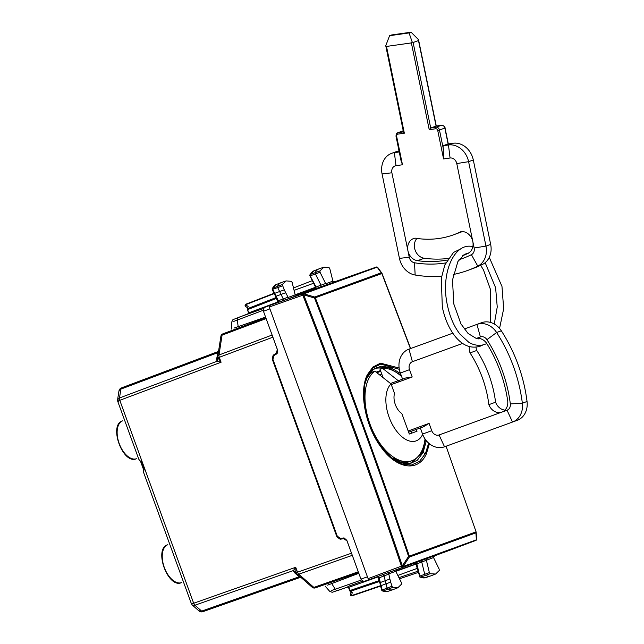 <?xml version="1.0" encoding="UTF-8"?>
<svg xmlns="http://www.w3.org/2000/svg" width="644" height="644" viewBox="0 0 644 644"><rect width="100%" height="100%" fill="white"/><g stroke="black" fill="none" stroke-linecap="round" stroke-linejoin="round"><path stroke-width="0.97" d="M380.765 371.322L376.877 372.739M379.582 374.864L381.763 374.067L380.016 369.27L382.568 368.344A48.719 26.782 70 0 1 401.615 376.515M368.561 375.766L367.853 376.024M395.851 460.782A48.719 26.782 70 0 0 409.294 461.7L411.838 460.766A48.719 26.782 70 0 0 425.016 438.926M422.665 434.346A31.508 17.316 -110 0 1 396.261 430.667A31.508 17.316 -110 0 1 391.053 383.913L374.848 371.145L372.304 372.079A48.719 26.782 70 0 0 366.251 379.493M383.043 377.585L381.763 374.067M374.848 371.145A48.719 26.782 70 0 0 381.079 444.972A48.719 26.782 70 0 0 411.838 460.766M398.765 381.111L382.568 368.344M411.242 431.263L411.91 433.09L409.294 434.04L417.014 431.239L416.346 429.403M409.294 434.04L401.824 413.512A12.993 7.14 70 0 1 394.547 393.532L391.053 383.913M469.379 346.609A11.568 9.66 -110 0 0 470.04 352.92L476.745 350.473A11.568 9.66 -110 0 1 476.021 347.188M504.936 410.115A11.568 9.66 70 0 1 495.574 402.202L488.868 404.649A11.568 9.66 70 0 0 501.861 412.104L507.045 410.212A6.496 5.426 70 0 0 510.33 403.925L522.348 403.192L527.042 401.486A19.489 16.277 70 0 1 517.196 420.347L444.521 446.799L439.071 434.958L501.861 412.104A11.568 9.66 70 0 0 507.665 400.6A127.327 106.365 -110 0 0 500.195 371.234A127.327 106.365 -110 0 0 487.041 343.936A11.568 9.66 -110 0 0 476.351 338.527M478.838 338.398A11.568 9.66 -110 0 0 478.387 338.889M452.796 333.181L408.972 349.129A19.489 16.277 -110 0 0 400.343 373.013L402.564 379.115L394.844 381.924M464.219 329.02L476.954 324.391L480.384 336.965L476.198 338.486M408.972 349.129L412.41 361.703L462.65 343.421M412.41 361.703A6.496 5.426 -110 0 0 409.536 369.664L412.2 376.99L395.963 382.898M390.522 383.494L405.623 378.004L412.2 376.99L391.294 384.597M527.042 401.486A142.912 119.39 -110 0 0 501.322 330.799A19.489 16.277 -110 0 0 481.648 322.676L476.954 324.391A19.489 16.277 -110 0 1 496.621 332.513A142.912 119.39 -110 0 1 522.348 403.192A19.489 16.277 70 0 1 512.503 422.061L507.045 410.212M412.619 430.756L420.339 427.954L422.561 434.056A19.489 16.277 70 0 0 444.521 446.799M439.071 434.958A6.496 5.426 70 0 1 431.754 430.707L422.561 434.056M408.626 432.213L423.398 426.835L429.081 423.382L431.754 430.707M495.574 402.202A104.586 87.375 -110 0 0 489.054 375.283A104.586 87.375 -110 0 0 476.745 350.473M488.868 404.649A104.586 87.375 -110 0 0 482.348 377.73A104.586 87.375 -110 0 0 470.04 352.92M510.33 403.925A129.919 108.538 -110 0 0 502.231 370.493A129.919 108.538 -110 0 0 486.945 339.67A6.496 5.426 -110 0 0 480.384 336.965M462.642 255.684A127.327 106.365 -110 0 0 467.721 253.559A11.568 9.66 -110 0 0 472.817 241.564A11.568 9.66 -110 0 0 460.959 231.639A104.586 87.375 -110 0 1 453.593 234.794A104.586 87.375 -110 0 1 438.789 238.489A104.586 87.375 -110 0 1 415.139 238.151A11.568 9.66 70 0 0 413.593 238.546A11.568 9.66 70 0 0 407.926 250.774L409.246 257.222A6.496 5.426 70 0 0 414.486 262.768A129.919 108.538 -110 0 0 443.869 263.187A129.919 108.538 -110 0 0 445.729 262.905M473.3 159.962L468.599 161.676A19.489 16.277 -110 0 0 448.466 144.972L443.064 145.745L447.757 144.031L453.167 143.266A19.489 16.277 -110 0 1 473.3 159.962L490.664 244.398L485.962 246.105L474.145 248.004L456.781 163.576A6.496 5.426 -110 0 0 450.067 158.005L443.579 158.931L437.719 130.426L439.466 130.032A3.244 2.713 -110 0 0 436.117 127.246A1.296 0.7 81.9 0 0 435.706 128.76A1.948 1.626 -110 0 1 437.719 130.426M436.197 126.039L430.707 128.011L436.117 127.246L441.486 125.29A1.296 0.7 81.9 0 1 441.559 125.274L441.559 125.274A1.296 0.7 81.9 0 1 441.671 125.274M456.781 163.576L468.599 161.676L485.962 246.105A19.489 16.277 -110 0 1 477.776 266.133A142.912 119.39 -110 0 1 467.705 270.44A142.912 119.39 -110 0 1 453.32 274.489M443.064 145.745L443.579 158.931M435.706 128.76L429.218 129.677L430.707 128.011L413.126 42.504L412.168 41.932L409.061 32.933L389.596 35.694L391.608 34.961L411.073 32.2L409.061 32.933M448.111 143.982L444.835 128.076A3.244 2.713 -110 0 0 441.486 125.29L436.077 126.063L418.487 40.556L413.126 42.504M414.486 262.768L415.163 275.028A19.489 16.277 70 0 1 399.441 258.389L382.077 173.96A19.489 16.277 70 0 1 391.633 153.344L396.334 151.63A19.489 16.277 70 0 1 399.03 150.954M382.077 173.96L391.882 172.785L407.926 250.774A11.568 9.66 70 0 0 417.521 260.691A127.327 106.365 -110 0 0 443.346 260.659A127.327 106.365 -110 0 0 447.242 260.015M391.882 172.785A6.496 5.426 70 0 1 395.988 165.685L394.394 152.652L399.038 150.962M391.633 153.344A19.489 16.277 70 0 1 394.394 152.652L399.24 151.968M400.335 156.226L401.083 160.928L402.476 164.767L395.988 165.685M402.476 164.767L396.615 136.262A1.948 1.626 70 0 1 397.847 134.129L404.335 133.211L403.667 131.851M417.521 260.691L424.235 258.244A11.568 9.66 70 0 1 414.631 248.334A11.568 9.66 70 0 1 416.918 238.425M453.593 234.794L460.299 232.347A104.586 87.375 -110 0 0 462.336 231.574M415.163 275.028A142.912 119.39 -110 0 0 441.647 276.147M467.705 270.44L472.406 268.733A142.912 119.39 -110 0 0 482.477 264.426A19.489 16.277 -110 0 0 490.664 244.398M459.051 259.701A129.919 108.538 -110 0 0 471.416 254.686A6.496 5.426 -110 0 0 474.145 248.004M412.168 41.932L411.371 42.907L386.497 46.44L385.764 45.676L386.086 46.344L385.764 45.676L389.596 35.694M424.235 258.244A127.327 106.365 -110 0 0 448.208 258.461M463.004 255.394A127.327 106.365 -110 0 0 464.694 254.871M418.487 39.63L418.487 40.556L418.487 39.63L411.073 32.2M143.532 470.627L144.167 470.056L140.835 460.895L140.086 461.168L138.798 459.228L117.763 401.437L117.594 399.715L119.494 397.976L119.784 400.31L193.659 603.243L194.923 605.223L192.347 605.11L191.373 603.686L143.676 472.64L143.532 470.627M192.025 602.977C190.809 603.935 191.349 604.024 193.651 603.243L194.931 605.223L201.661 611.124L203.166 611.583L300.241 577.402L299.17 576.783L201.661 611.116L203.182 611.575M118.713 401.558C117.168 401.606 117.522 401.196 119.784 400.31M144.167 470.056L143.757 470.201L140.424 461.048L140.835 460.895M345.103 538.231L343.824 538.698L347.011 540.936L351.745 553.824M343.824 538.698L340.145 539.213L336.957 536.967L272.171 358.966L273.169 355.198L277.387 353.154M272.662 336.546L277.322 349.459L276.324 353.226L273.169 355.198M192.347 605.11L198.771 610.729L201.661 611.124M295.982 572.049L296.159 572.693L297.504 572.202L295.725 567.3L295.982 572.049L293.423 570.544L295.725 567.3L193.659 603.243M218.397 352.308A3.244 1.916 -171.2 0 1 217.632 352.751L120.863 389.129A3.244 1.811 69.4 0 1 121.724 387.801L118.898 391.286C119.188 389.515 120.122 388.356 121.708 387.809L121.724 387.801A3.244 1.811 69.4 0 0 121.724 387.801L218.042 351.592L216.714 358.66L216.907 360.648L217.237 361.228L221.085 362.234L219.298 357.331A3.244 1.811 -110.6 0 1 218.992 354.997A3.244 1.916 -171.2 0 0 217.785 356.213A3.244 3.244 0 0 0 217.897 357.678L221.085 362.234L119.8 400.302L119.494 397.976L217.237 361.228L218.227 358.426M274.626 355.174L275.423 354.369M341.28 538.295L342.407 538.392L340.145 539.213M344.685 538.062L342.407 538.392M203.158 611.591L203.158 611.591C201.596 612.186 200.131 611.905 198.763 610.729M296.385 573.007L296.208 572.838A2.93 1.707 9.4 0 1 296.159 572.693L293.543 571.204L294.678 572.846L299.17 576.783A3.244 1.916 131.2 0 1 300.04 576.638M216.907 360.648L217.954 357.823L272.863 337.198M295.145 294.815L315.56 287.248M313.588 283.263L294.067 290.372M416.298 564.015L395.794 571.341M417.344 568.338L397.823 575.438M419.51 576.38L420.548 577.185A19.376 10.65 70 0 0 425.773 577.596L419.969 577.177L425.547 575.47A1.296 0.716 -110 0 1 424.71 574.271L421.788 562.156L420.596 560.932L396.527 569.69M416.491 564.265L416.845 563.894L415.662 562.671M419.944 577.169L415.493 562.719M415.935 564.007L416.072 563.452M416.282 563.387L416.072 562.631M435.586 574.029L431.037 575.8A19.489 10.715 -110 0 1 430.804 575.881A19.489 10.715 -110 0 1 425.547 575.47L430.128 573.707L435.586 574.029L439.272 570.471L439.16 569.135L433.525 557.543L416.845 563.894L419.783 576.09L429.363 572.596L426.425 560.417M434.273 555.949L475.795 540.445A1.296 0.725 -110.6 0 1 475.795 540.445L442.871 552.826M269.232 307.011L269.466 305.546L303.018 293.728A1.296 0.708 -109.4 0 0 302.793 295.194L269.232 307.011L368.102 578.65L369.221 579.632L382.85 574.665L384.041 575.881L385.241 580.711L389.886 579.02L388.501 572.548L382.85 574.665M426.344 560.159L426.248 558.807L434.74 555.716L433.525 557.543M429.363 572.596L430.128 573.707M331.692 590.411L335.258 589.212A3.244 1.819 70.6 0 0 337.545 590.596L337.545 590.596A3.244 1.819 70.6 0 0 337.553 590.588L347.374 587.135L348.654 587.867L349.668 590.645L350.199 590.451L348.332 586.298L347.374 587.135L332.143 592.311L329.575 591.2M334.518 281.871L376.289 267.059A1.296 0.725 -109.4 0 1 376.297 267.051A1.296 1.087 70 0 1 377.134 267.163A1.296 0.507 -59.2 0 1 377.384 267.163A1.296 0.507 -59.2 0 1 377.4 267.171A1.296 1.296 0 0 0 376.289 267.059L343.115 278.739M376.289 267.059L303.018 293.728A1.296 1.087 70 0 1 303.871 293.833A1.296 0.491 -59.5 0 0 302.793 295.194L303.735 294.847L303.896 293.849A1.296 0.491 -59.5 0 0 302.817 295.21C337.706 384.774 370.574 475.071 401.421 566.108L401.405 566.14A1.296 0.491 19.5 0 0 403.112 566.487A1.296 1.087 70 0 1 402.524 567.114A1.296 0.708 -110.6 0 1 401.405 566.14L368.102 578.65M391.729 586.402L387.076 588.077L386.022 583.826L390.667 582.136L392.502 587.497L397.839 587.771L401.59 584.1L401.462 582.756L395.778 571.284L388.598 573.893M388.501 572.548L396.986 569.457L395.778 571.284M378.125 576.316L377.931 576.96L349 587.231L348.871 587.972M358.837 573.289L327.595 585.138M349 587.231L348.332 586.298L362.475 581.282M345.248 577.354L345.587 578.272M269.466 305.546L283.094 300.587L283.223 298.897L281.042 294.421L285.686 292.73L288.786 298.575L297.287 295.483L295.169 294.872L287.989 297.488M296.771 295.604L320.841 286.846L320.962 285.139L315.415 273.982A1.296 0.716 70 0 1 315.278 272.525A19.489 10.715 70 0 1 319.046 268.838A19.489 10.715 70 0 1 319.279 268.749L323.9 267.18L329.012 267.534L329.784 268.629L332.916 281.13L325.735 283.746L326.532 284.841L335.033 281.75L332.916 281.13M233.788 321.404L237.29 320.036A3.244 1.819 -110.6 0 1 238.151 317.508L238.151 317.508A3.244 1.819 -110.6 0 1 238.159 317.508L263.235 308.613M265.578 317.081L234.038 328.086M252.231 321.775L252.561 322.7M379.316 579.914L377.931 576.96M388.67 574.142L378.736 577.974L379.091 577.62L377.915 576.404M264.016 307.607L269.377 305.594L264.032 307.599L263.46 311.261L277.62 350.159L276.622 353.934L273.933 355.609L272.935 359.376L337.279 536.162L340.467 538.408L343.606 537.965L346.794 540.211L360.946 579.109L363.739 581.548L369.125 579.656L363.731 581.556M390.667 582.136L389.886 579.02M247.602 309.603L249.172 313.87L248.512 312.235L249.115 312.718L277.854 301.996L277.017 298.84M278.417 302.366L277.854 301.996M379.88 582.844L380.54 585.702L351.463 595.62A1.296 1.063 -164.9 0 1 350.392 594.235A1.296 1.296 0 0 0 352.067 595.805L380.628 586.088L352.067 595.805A1.296 0.733 -108.8 0 1 352.067 595.805A1.296 0.733 -108.8 0 1 351.463 595.62L352.276 592.625L350.706 591.248L379.477 581.46M351.101 591.651L352.276 592.625M476.576 539.495A1.296 0.507 -160.8 0 1 476.576 539.624A1.296 0.507 -160.8 0 1 476.391 539.793L476.375 539.825A1.296 1.087 70 0 1 475.795 540.445A1.296 1.296 0 0 0 476.568 539.656A1.296 0.507 -160.8 0 1 476.375 539.825L403.112 566.487L409.351 557.068L475.9 532.854A1.296 1.087 -110 0 0 475.892 531.92L409.343 556.142C379.831 469.339 348.485 383.212 315.302 297.745A1.296 1.087 -110 0 0 314.707 297.029L381.248 272.806L382.021 273.475L314.538 298.035L314.707 297.029L303.871 293.833L377.134 267.163L377.939 267.84L377.167 267.18A1.296 0.507 -59.2 0 1 377.416 267.18A1.296 0.507 -59.2 0 1 377.505 267.284M323.9 267.18L319.923 270.931L320.052 272.275L325.735 283.746M282.354 285.888L277.717 287.594L279.633 291.531L284.278 289.84L282.233 284.559L286.153 280.913L291.386 281.323L292.151 282.426L295.169 294.872M295.282 295.089L315.745 287.82M310.078 275.713L316.059 286.983L315.552 286.934M325.631 283.497L316.059 286.983L315.946 288.689M368.32 375.211L369.31 374.84M368.497 374.921L369.584 374.526M376.128 372.143L380.491 370.558M380.21 583.48L380.322 582.506L380.21 583.48M379.252 580.566L379.71 581.379M381.087 585.621L386.022 583.826L385.241 580.711L380.322 582.506L382.15 589.888A1.191 0.652 70 0 0 382.914 590.975L387.913 589.26A19.489 10.715 70 0 0 393.057 589.622A19.489 10.715 70 0 0 393.283 589.534L397.839 587.771M401.421 566.108L402.347 565.794L403.12 566.454A1.296 0.491 -160.5 0 1 401.421 566.108M402.347 565.794L408.578 556.408L409.351 557.068A1.296 1.087 -110 0 0 409.343 556.142L408.578 556.408C379.066 469.613 347.72 383.494 314.538 298.035L303.735 294.847C338.623 384.436 371.491 474.749 402.347 565.794M476.391 539.793L475.9 532.854M381.876 590.162L387.076 588.077A1.296 0.716 70 0 0 387.913 589.26L392.502 587.497M278.192 302.422L278.321 300.74L277.814 300.7M382.319 590.959L382.914 590.975A19.376 10.65 70 0 0 388.026 591.329L393.057 589.622M284.278 289.84L285.686 292.73M382.536 368.352A50.667 27.853 70 0 0 375.162 368.457M409.761 463.495A50.667 27.853 70 0 0 415.444 458.866M367.99 376.539L367.821 376.08M476.576 539.624L476.568 539.656A1.296 0.507 -160.8 0 0 476.568 539.64A1.296 1.296 0 0 0 476.649 539.109L476.158 532.169A1.296 1.296 0 0 0 476.085 531.831L446.067 446.236M364.818 384.001C363.216 392.196 363.506 401.462 365.687 411.798C370.509 431.995 379.219 447.475 391.834 458.23L379.066 443.893L369.31 424.412L364.254 403.208L364.818 384.001L367.507 375.597L367.289 374.816C358.652 391.938 365.454 426.819 381.345 447.548C396.776 469.154 418.262 472.253 426.312 453.972L429.435 443.788M367.289 374.816L372.908 367.04L380.524 363.16L399.127 368.038M276.687 298.961L276.373 297.464M275.399 295.532L276.115 296.208L275.399 295.532M274.706 293.326L279.633 291.531L281.042 294.421L276.115 296.208L272.774 289.373A1.191 0.652 -110 0 1 272.662 288.045A19.376 10.65 -110 0 1 276.348 284.495L281.299 282.571A19.489 10.715 -110 0 1 281.533 282.491L286.153 280.913M381.248 272.806L381.844 273.531A1.296 1.087 -110 0 0 381.248 272.806L377.167 267.18M272.388 289.341L277.717 287.594A1.296 0.716 -110 0 1 277.588 286.145A19.489 10.715 -110 0 1 281.299 282.571M309.901 274.827L310.352 274.425L310.472 275.761L320.052 272.275M247.851 307.985L247.811 308.548A1.296 0.765 -171.2 0 0 247.336 309.031A1.296 1.296 0 0 0 247.401 309.675L248.415 312.453L247.892 313.845L232.911 319.666L231.655 322.169L231.518 329.052M247.538 307.768L245.654 306.455A1.296 1.063 -55.1 0 1 245.581 304.709L248.133 306.488M425.531 439.667L422.134 452.531L411.516 463.004L404.207 463.68L391.198 457.715L409.665 463.793L417.36 460.227L423.068 452.555L426.312 453.972M376.177 367.966L388.501 367.668L401.164 375.267M276.348 284.495L272.227 288.423L282.233 284.559M409.536 369.664L400.343 373.013M408.183 430.989L429.081 423.382M501.322 330.799L496.621 332.513L486.945 339.67M443.595 150.084L439.466 130.032L445.028 127.971C445.31 127.713 444.11 125.33 441.559 125.274L436.149 126.039M450.067 158.005L448.466 144.972L453.167 143.266M397.847 134.129A1.296 0.7 81.9 0 1 398.258 132.624A3.244 2.713 70 0 0 397.799 132.736L403.168 130.78A3.244 2.713 70 0 1 403.233 130.764M399.441 258.389L409.246 257.222M396.615 136.262L396.02 136.278L401.083 160.928M403.241 130.812L398.258 132.624L403.458 131.883M482.477 264.426L477.776 266.133L471.416 254.686M404.335 133.211L386.497 46.44M429.218 129.677L411.371 42.907M167.826 544.719L167.706 544.768A20.157 11.085 70 0 0 164.309 567.453A20.157 11.085 70 0 0 181.495 582.651C167.939 588.898 153.304 548.688 167.706 544.768A20.157 11.085 70 0 1 167.826 544.719M122.722 420.806L122.602 420.846A20.157 11.085 70 0 0 119.204 443.539A20.157 11.085 70 0 0 136.391 458.737C122.843 464.984 108.208 424.774 122.602 420.846A20.157 11.085 70 0 1 122.722 420.806M352.3 555.337L298.776 574.19A3.244 1.811 70.6 0 1 297.504 572.202L351.479 553.204M293.543 571.204L293.423 570.544L194.931 605.223M272.114 335.033L218.992 354.997L222.067 335.162A3.244 1.811 -110.6 0 1 222.921 333.842A3.244 1.811 -110.6 0 1 222.937 333.834L265.811 317.717L222.921 333.842A3.244 3.244 0 0 0 220.86 336.385L217.785 356.213M276.324 353.226L277.596 352.759M272.766 358.748L272.171 358.966M337.553 536.758L336.957 536.967M120.863 389.129L119.494 397.976M294.678 572.846A3.244 1.916 131.2 0 1 296.232 572.894M266.133 318.595L222.067 335.162A3.244 1.916 -171.2 0 0 220.86 336.385M296.208 572.838A3.244 3.244 0 0 0 297.069 574.029A3.244 1.916 131.2 0 0 298.776 574.19L313.87 587.409L358.281 571.775M315.391 587.867L358.603 572.653L315.383 587.867A3.244 1.811 70.6 0 0 315.391 587.867A3.244 1.811 70.6 0 1 313.87 587.409A3.244 1.916 131.2 0 1 312.163 587.248A3.244 3.244 0 0 0 315.383 587.867M217.881 357.621A3.244 1.916 8.8 0 1 216.714 358.66M418.326 572.419L399.505 578.819M418.028 571.164L398.934 577.66M395.722 571.043L415.911 563.935M426.248 558.807L420.596 560.932M369.221 579.632L475.795 540.445M331.66 583.512L335.258 589.212L361.373 580.019M349.869 590.572L349.668 590.645A1.296 1.296 0 0 0 350.03 591.176A1.296 0.765 -48.8 0 0 350.706 591.248L350.199 590.451L379.187 580.59L378.986 580.035M326.532 284.841L320.841 286.846M288.786 298.575L283.094 300.587M263.203 310.295L237.29 320.036L238.191 326.717M360.946 579.109L367.442 576.823M263.46 311.261L269.9 308.838M287.892 297.254L278.321 300.74L276.107 296.216M379.091 577.62L380.314 582.506M276.147 297.552L247.811 308.548A1.296 0.733 -111.2 0 0 247.932 309.482L276.485 298.405M377.384 267.163L377.416 267.18A1.296 1.296 0 0 1 377.803 267.534L381.884 273.169A1.296 1.296 0 0 1 382.045 273.459L410.639 348.525L382.021 273.475M312.292 280.655L293.487 287.957M410.437 348.597L381.844 273.531M319.923 270.931L310.352 274.425A19.376 10.65 70 0 1 314.095 270.754L319.046 268.838M391.834 458.23L401.808 463.978L411.323 465.089L419.477 461.442L425.515 453.4L428.638 443.112M367.507 375.597L373.118 367.877L380.741 364.102L399.328 369.302M274.215 293.6L245.581 304.709A1.296 0.733 68.8 0 1 245.928 304.177L274.054 293.27L245.928 304.177A1.296 0.733 68.8 0 0 245.928 304.177A1.296 1.296 0 0 0 245.654 306.455M422.134 452.531L423.068 452.555L426.352 440.738M376.821 367.708C372.715 369.245 369.455 372.554 367.04 377.634L364.673 384.782L366.581 378.036L372.989 369.624L381.071 366.186L390.562 367.515L400.512 373.48M448.313 143.95L445.028 127.971M403.168 130.78L403.708 130.652M397.799 132.736C396.688 132.857 396.1 134.041 396.02 136.278M436.278 126.023L418.608 40.081M385.804 46.022L403.522 132.165M486.872 343.671L481.744 345.248C474.04 345.909 469.629 342.753 468.591 342.109L459.897 334.067C454.02 326.444 449.866 316.848 447.427 305.28C440.448 274.771 453.32 243.674 471.247 246.338L472.881 246.523M489.279 257.367L501.974 286.435L503.664 308.75L499.559 328.432M480.827 338.816L476.439 338.551L468.075 333.471L460.943 323.884L453.795 303.976L452.499 280.003L457.916 261.504L464.525 254.356L468.977 252.851M494.278 324.021L497.24 306.995L495.614 287.747L485.165 262.68M480.633 265.312L483.435 269.812L490.511 289.599L490.656 320.672L490.237 322.362M482.565 345.112L480.07 346.247C470.756 348.919 462.336 345.482 454.825 335.951C448.932 328.327 444.771 318.724 442.331 307.14L441.285 278.369L444.827 264.942L453.521 252.432L461.74 248.463M463.97 254.702L465.218 254.654M118.898 391.286L117.594 399.723M301.497 577.418L300.233 577.402L203.174 611.583M121.724 387.801L218.042 351.592L219.008 350.771M297.069 574.029L312.163 587.248M425.773 577.596L430.804 575.881M329.583 591.216L325.043 586.008M377.746 576.461L379.847 582.949M350.996 592.021L350.4 594.235M351.366 592.343L350.03 591.176M314.095 270.754L309.788 275.455L315.479 287.071L315.777 288.754M275.471 296.176L278.031 302.495M388.026 591.329L382.343 590.975M380.532 585.694L381.642 590.162L382.359 590.975M247.61 307.285L247.336 309.031M275.56 296.232L272.211 289.494L272.235 288.415"/></g></svg>
